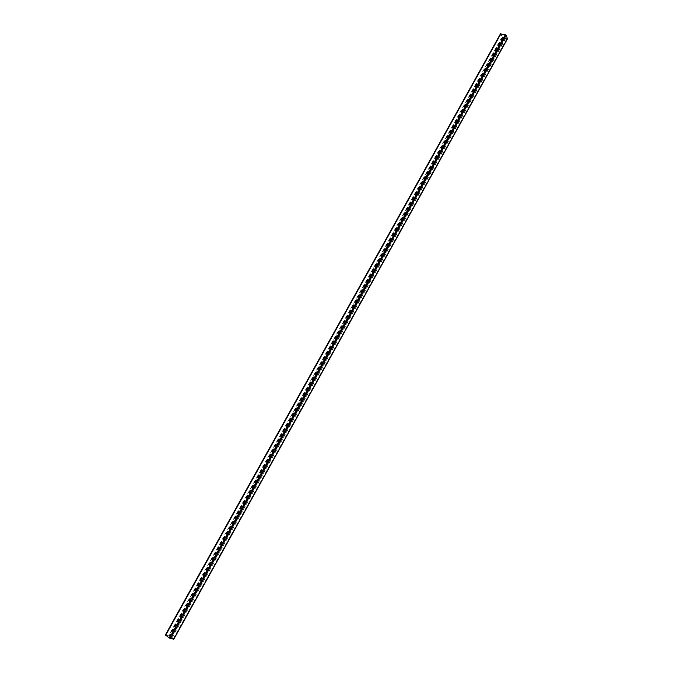 <?xml version="1.0" encoding="UTF-8"?>
<svg xmlns="http://www.w3.org/2000/svg" width="673" height="673" viewBox="0 0 673 673"><rect width="100%" height="100%" fill="white"/><g stroke="black" fill="none" stroke-linecap="round" stroke-linejoin="round"><path stroke-width="0.5" stroke-dasharray="3.37 2.52" d="M507.442 38.63L505.726 38.285L507.257 38.311L505.793 35.164L500.889 33.978L502.361 37.116L504.195 37.705L170.942 637.154L168.612 635.691L165.508 635.009L500.519 33.995L501.991 37.032L168.612 635.691M504.195 37.705L170.942 637.154M505.726 38.285L171.918 638.012L173.323 639.089L169.697 638.197L165.768 635.253L168.948 635.935L170.673 637.095M505.6 38.016L171.918 638.012M504.321 37.966L501.991 37.032M173.668 639.182L172.187 638.071M502.866 37.638L169.663 636.221M507.19 38.605L173.474 639.014M507.063 38.344L173.205 638.955M507.249 38.21L173.247 639.098M505.793 35.164L170.151 638.425M505.415 34.903L169.697 638.197M501.082 33.936L165.878 635.388M500.889 34.071L165.836 635.245M502.361 37.116L168.948 635.935M502.739 37.377L169.394 636.162M173.323 639.089L507.257 38.311M165.768 635.253L500.889 33.978"/><path stroke-width="1.01" d="M500.519 33.995L505.288 34.634L506.172 35.248L507.442 38.63M165.508 635.009L169.428 638.139L173.668 639.182M507.627 38.294L173.584 639.342M506.172 35.248L170.479 638.669M505.288 34.634L169.428 638.139M500.948 33.675L165.608 635.329M507.644 38.521L173.743 639.325M500.502 33.759L165.339 635.018"/></g></svg>
